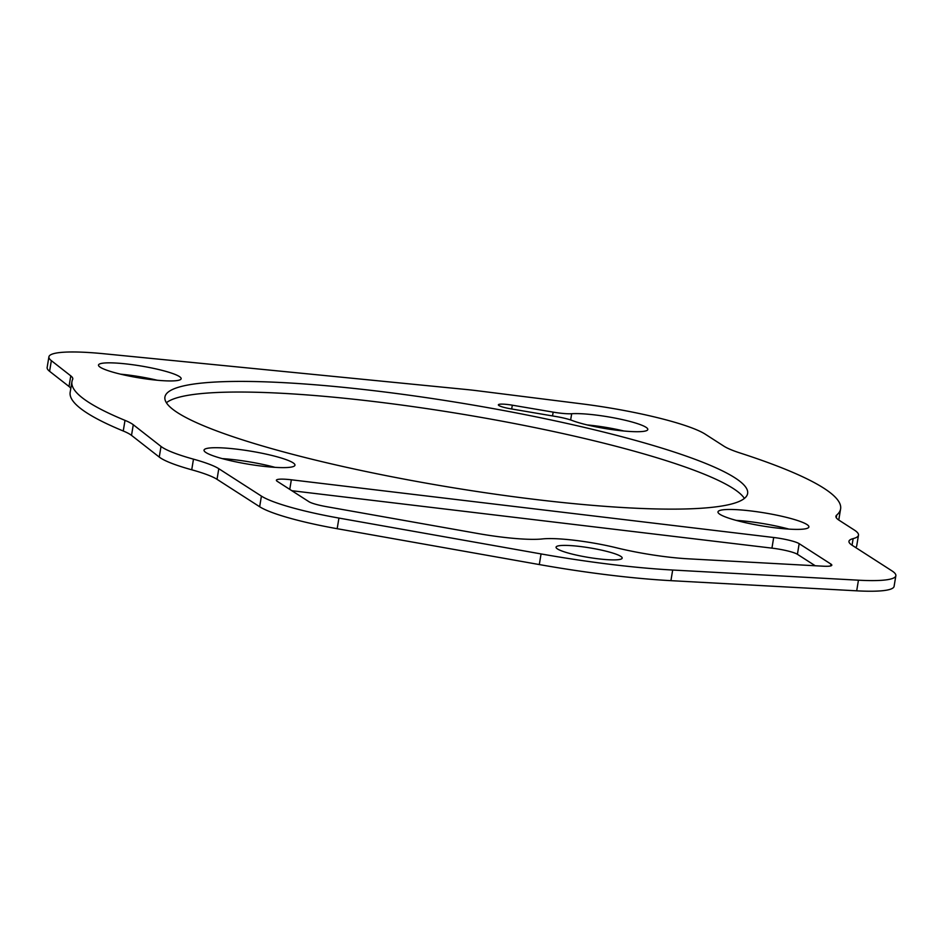 <?xml version="1.0" encoding="UTF-8"?>
<svg xmlns="http://www.w3.org/2000/svg" width="943" height="943" viewBox="0 0 943 943"><rect width="100%" height="100%" fill="white"/><g stroke="black" fill="none" stroke-linecap="round" stroke-linejoin="round"><path stroke-width="1.41" d="M705.281 434.204A104.72 15.041 9.4 0 0 581.654 403.84L478.007 390.826A75.405 10.833 9.4 0 0 466.514 389.53L103.942 353.755A92.155 13.237 9.4 0 0 48.906 356.843A92.155 13.237 9.4 0 0 51.358 360.662L70.772 375.856A75.405 10.833 9.4 0 1 72.776 378.98A75.405 10.833 9.4 0 1 72.635 379.416A389.565 55.967 9.4 0 0 71.939 381.644A389.565 55.967 9.4 0 0 125.006 420.366A75.405 10.833 9.4 0 1 133.281 424.739L161.017 446.44A92.155 13.237 9.4 0 0 193.48 459.158A75.405 10.833 9.4 0 1 218.788 468.695L261.411 496.101A92.155 13.237 9.4 0 0 338.938 518.072L541.058 553.93A192.69 27.677 9.4 0 0 672.677 570.032L858.448 580.193A92.155 13.237 9.4 0 0 895.85 575.725A92.155 13.237 9.4 0 0 891.878 570.821L852.213 545.313A75.405 10.833 9.4 0 1 848.959 541.317A75.405 10.833 9.4 0 1 853.144 538.618A96.339 13.839 9.4 0 0 858.484 535.164A96.339 13.839 9.4 0 0 854.334 530.049L839.176 520.3A75.405 10.833 9.4 0 1 835.934 516.293A75.405 10.833 9.4 0 1 836.689 515.09A389.565 55.967 9.4 0 0 840.602 508.89A389.565 55.967 9.4 0 0 740.172 453.029A75.405 10.833 9.4 0 1 723.976 446.216L705.281 434.204M48.906 356.843L47.15 367.475A92.155 13.237 9.4 0 0 49.59 371.306L69.016 386.489L70.772 375.856M70.808 388.457A75.405 10.833 9.4 0 0 69.016 386.489M71.939 381.644L70.171 392.276A389.565 55.967 9.4 0 0 123.25 430.998L125.006 420.366M895.85 575.725L894.094 586.357A92.155 13.237 9.4 0 1 856.692 590.825L670.921 580.664A192.69 27.677 9.4 0 1 539.302 564.562L337.17 528.705A92.155 13.237 9.4 0 1 259.655 506.733L217.031 479.327A75.405 10.833 9.4 0 0 191.724 469.791A92.155 13.237 9.4 0 1 159.261 457.072L131.513 435.371A75.405 10.833 9.4 0 0 123.25 430.998M855.572 547.482A96.339 13.839 9.4 0 0 856.727 545.797L858.484 535.164M838.751 520.017A389.565 55.967 9.4 0 0 838.846 519.522L840.602 508.89M744.381 498.423A295.312 42.423 9.4 0 0 392.017 403.781A295.312 42.423 9.4 0 0 166.404 402.744M518.768 497.385A295.312 42.423 9.4 0 0 747.622 493.495A295.312 42.423 9.4 0 0 393.773 393.148A295.312 42.423 9.4 0 0 164.919 397.038A295.312 42.423 9.4 0 0 518.768 497.385M157.34 380.265A41.893 6.023 9.4 0 0 129.203 375.137A41.893 6.023 9.4 0 0 120.551 374.171M148.688 379.286A41.893 6.023 9.4 0 0 181.15 378.744A41.893 6.023 9.4 0 0 130.959 364.505A41.893 6.023 9.4 0 0 98.496 365.059A41.893 6.023 9.4 0 0 148.688 379.286M275.014 467.351A46.077 6.625 9.4 0 0 237.978 460.172A46.077 6.625 9.4 0 0 222.218 458.616M259.242 465.795A46.077 6.625 9.4 0 0 294.959 465.194A46.077 6.625 9.4 0 0 239.746 449.54A46.077 6.625 9.4 0 0 204.03 450.141A46.077 6.625 9.4 0 0 259.242 465.795M788.961 529.117A46.077 6.625 9.4 0 0 751.925 521.927A46.077 6.625 9.4 0 0 736.153 520.371M773.189 527.561A46.077 6.625 9.4 0 0 808.894 526.96A46.077 6.625 9.4 0 0 753.681 511.295A46.077 6.625 9.4 0 0 717.977 511.908A46.077 6.625 9.4 0 0 773.189 527.561M596.212 558.562A33.512 4.809 9.4 0 0 622.18 558.115A33.512 4.809 9.4 0 0 582.031 546.728A33.512 4.809 9.4 0 0 556.064 547.176A33.512 4.809 9.4 0 0 596.212 558.562M572.118 420.484A20.946 3.006 9.4 0 0 556.052 416.535L510.882 408.849A13.402 1.921 9.4 0 1 498.375 404.83A13.402 1.921 9.4 0 1 512.32 405.184L553.164 412.126A20.946 3.006 9.4 0 0 571.682 413.729A41.893 6.023 9.4 0 1 618.573 418.786A41.893 6.023 9.4 0 1 647.806 429.501A41.893 6.023 9.4 0 1 618.019 430.385A41.893 6.023 9.4 0 1 572.118 420.484M623.995 431.022A41.893 6.023 9.4 0 0 587.206 424.928M308.903 501.676L277.289 481.354A20.946 3.006 9.4 0 1 276.393 480.235A20.946 3.006 9.4 0 1 291.34 479.798L773.696 537.498A20.946 3.006 9.4 0 1 799.169 543.663L830.924 564.079A20.946 3.006 9.4 0 1 831.82 565.187A20.946 3.006 9.4 0 1 823.322 566.201L688.072 558.81A67.024 9.63 9.4 0 1 616.404 547.789A54.458 7.827 9.4 0 0 542.52 538.924A67.024 9.63 9.4 0 1 477.488 533.455L326.514 506.674A20.946 3.006 9.4 0 1 308.903 501.676M291.847 490.714L771.94 548.131L773.696 537.498M815.247 565.765L797.413 554.295A20.946 3.006 9.4 0 0 771.94 548.131M49.59 371.306L51.358 360.662M131.513 435.371L133.281 424.739M159.261 457.072L161.017 446.44M191.724 469.791L193.48 459.158M217.031 479.327L218.788 468.695M259.655 506.733L261.411 496.101M337.17 528.705L338.938 518.072M539.302 564.562L541.058 553.93M670.921 580.664L672.677 570.032M856.692 590.825L858.448 580.193M852.048 545.219L853.144 538.618M836.264 517.672L836.689 515.09M511.684 408.991L512.32 405.184M552.527 415.934L553.164 412.126M570.645 419.953L571.682 413.729M289.76 489.37L291.34 479.798M797.413 554.295L799.169 543.663M830.618 565.953L830.924 564.079"/></g></svg>
